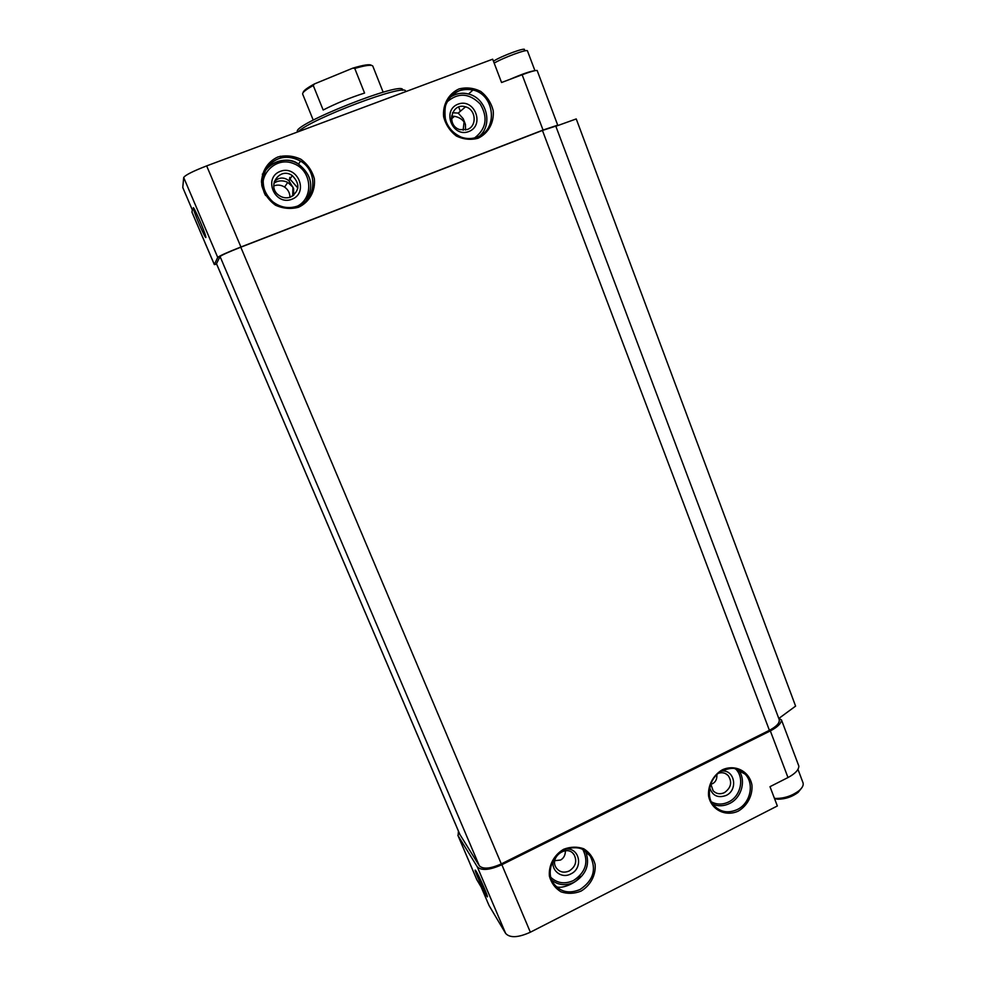 <?xml version="1.0" encoding="UTF-8"?>
<svg xmlns="http://www.w3.org/2000/svg" width="986" height="986" viewBox="0 0 986 986"><rect width="100%" height="100%" fill="white"/><g stroke="black" fill="none" stroke-linecap="round" stroke-linejoin="round"><path stroke-width="1.48" d="M801.495 788.221L798.118 792.399C792.189 796.824 785.509 799.104 778.065 799.215L774.589 798.722M580.002 875.593C578.967 881.841 562.217 889.618 556.178 886.624M457.898 835.376L476.817 879.697L481.143 886.993L489.081 905.579L505.658 933.446C509.959 938.117 518.192 937.711 530.357 932.214L777.35 805.969L769.992 786.68L787.987 777.547C795.049 773.776 798.685 769.98 798.87 766.159L781.479 719.928L778.878 718.424L795.603 706.112L576.243 118.936L555.931 126.233L557.719 125.148L537.148 70.45C535.299 70.289 530.295 71.719 522.136 74.751L501.566 82.516L492.667 59.197L206.666 165.894C192.886 171.231 185.232 175.114 183.692 177.517L182.767 187.513L192.307 209.882L191.962 212.2L214.307 264.544L217.733 257.42C219.582 255.83 227.31 252.354 240.929 246.993L543.052 130.053L557.719 125.148M475.942 870.872C478.506 874.89 486.776 893.267 487.33 896.163C488.773 901.808 475.153 872.721 475.104 870.071L475.942 870.872M458.453 831.186L458.083 835.721L477.261 866.78C481.341 870.885 489.537 870.194 501.849 864.722L770.337 730.897C777.473 727.163 781.195 723.514 781.479 719.928M216.673 264.174L214.307 264.568M569.218 870.971C575.627 866.682 577.278 861.296 574.148 854.813C567.369 843.708 548.771 857.204 556.24 867.865C559.543 872.179 563.869 873.214 569.218 870.971M554.822 860.679L560.541 860.038C563.709 858.288 565.348 855.17 565.446 850.696M710.721 783.784L713.137 790.784C716.304 793.94 720.063 794.568 724.39 792.658C731.144 787.814 732.401 782.12 728.198 775.563C725.449 772.839 722.159 772.087 718.289 773.295M710.709 784.289L712.668 783.623C715.75 781.91 717.142 778.878 716.859 774.528M290.599 197.077C299.682 190.964 300.237 183.803 292.287 175.607C279.827 166.511 266.158 186.342 278.779 195.24C282.489 197.89 286.433 198.506 290.599 197.077M293.68 195.302L293.594 188.511L288.898 180.66C283.845 176.925 278.976 177.209 274.281 181.51M292.694 196.017L292.928 187.155L287.739 182.385C284.042 180.623 280.332 180.389 276.622 181.695L273.886 183.174M289.958 197.299C289.921 193.022 288.134 189.62 284.597 187.081C281.096 184.9 277.485 184.518 273.751 185.96M467.253 129.511C477.323 126.233 476.041 109.372 465.515 106.833C451.65 102.174 445.771 125.456 459.747 129.61L467.253 129.511M465.528 130.004L465.441 124.433L463.21 118.69L458.219 113.094L452.537 112.737M463.161 130.214L464.061 121.931C461.744 118.949 458.539 117.075 454.447 116.323L451.539 116.126M205.877 237.429L205.766 236.504C204.57 230.872 192.43 203.313 193.33 208.256C193.576 211.719 205.667 239.795 205.877 237.429M779.162 719.41L779.199 719.521C779.901 722.886 776.635 726.485 769.4 730.318L501.307 863.909C490.313 868.802 482.98 869.418 479.319 865.77L459.809 834.353L216.476 263.718L220.051 256.52C221.727 255.091 228.641 251.985 240.794 247.203L542.423 130.448L555.796 126.122M402.547 90.33C407.07 78.855 288.713 125.789 297.735 131.927M405.591 91.316L405.554 91.217C406.232 82.947 311.095 118.739 298.277 131.717M468.757 131.557C485.174 125.444 474.537 97.799 458.12 104.134C441.568 110.247 452.414 138.015 468.757 131.557M291.868 199.271C309.197 192.825 297.649 164.662 280.32 171.342C262.843 177.8 274.626 206.086 291.868 199.271M709.637 787.531C712.373 795.751 717.87 798.377 726.127 795.443C738.526 789.885 734.57 769.08 721.456 771.138M553.54 859.718C550.163 870.022 561.354 879.204 570.771 873.941C583.712 868.124 579.521 847.097 565.779 849.192M524.305 49.941C527.276 46.49 501.332 55.943 493.444 61.218M527.485 50.939L527.473 50.902C527.51 48.77 504.006 57.361 494.159 63.104M534.338 70.795C529.815 71.399 521.668 74.258 509.922 79.361M802.974 782.674L803.023 782.785C803.75 785.164 802.407 787.802 798.993 790.723C792.276 795.751 784.683 798.34 776.241 798.475L774.441 798.327M371.463 65.372C369.873 63.991 363.661 64.916 352.815 68.145L314.435 83.933C306.954 88.013 303.183 90.909 303.121 92.622M314.435 83.933L313.252 85.499C305.685 89.726 302.16 92.61 302.69 94.163L313.228 120.082M372.856 66.185L372.819 66.111C371.685 64.497 365.658 65.273 354.75 68.428L352.815 68.145M354.75 68.428L364.573 93.054C349.611 97.861 335.819 103.518 323.174 110.013L313.252 85.499M505.658 933.446L477.261 866.78M477.064 880.202L458.083 835.721M580.976 891.147C590.503 885.527 596.074 874.989 595.113 864.389C593.276 857.623 589.48 852.422 583.737 848.761C577.229 846.493 570.537 846.666 563.672 849.266C554.046 854.862 548.401 865.498 549.412 876.197C551.297 882.988 555.143 888.201 560.948 891.812C567.492 894.019 574.16 893.797 580.976 891.147M738.304 811.096C747.388 805.735 752.749 795.492 751.948 785.078C749.496 771.348 735.223 763.916 722.331 769.807C713.161 775.144 707.726 785.497 708.577 795.985C711.128 809.814 725.536 817.061 738.304 811.096M787.987 777.547L770.337 730.897M530.357 932.214L501.849 864.722M214.319 264.482L191.95 212.064M543.052 130.053L522.136 74.751M217.733 257.42L183.692 177.517M240.929 246.993L206.666 165.894M298.548 207.245C309.431 202.179 315.643 190.951 314.337 178.712C312.094 170.738 307.632 164.268 300.927 159.264C293.372 155.763 285.669 155.012 277.805 157.008C266.787 162.024 260.477 173.376 261.845 185.738C264.162 193.761 268.697 200.244 275.464 205.187C283.044 208.613 290.747 209.303 298.548 207.245M478.025 138.25C488.341 133.43 494.306 122.523 493.197 110.555C491.164 102.741 487.01 96.369 480.737 91.415C473.65 87.902 466.39 87.076 458.958 88.95C448.519 93.719 442.467 104.738 443.626 116.816C445.734 124.68 449.949 131.064 456.284 135.969C463.395 139.408 470.642 140.172 478.025 138.25M460.018 834.772L216.476 263.644M479.319 865.77L220.051 256.52M501.307 863.909L240.794 247.203M769.4 730.318L542.423 130.448M474.697 137.88C486.32 128.759 488.156 117.47 480.207 104.011C469.213 92.967 458.083 92.327 446.818 102.1M479.775 135.883C493.296 124.15 486.32 98.033 468.473 94.04C461.621 92.364 455.359 93.51 449.665 97.478M477.175 137.091C498.201 130.226 495.157 94.816 473.009 89.997C459.266 87.754 449.998 93.288 445.191 106.611C443.047 120.76 448.347 130.928 461.091 137.103C466.538 139.051 471.9 139.038 477.175 137.091M290.685 177.985L289.748 177.369L290.697 177.973M297.858 188.03L289.49 178.565M295.122 207.159C313.905 200.429 313.08 170.948 293.828 163.676C274.823 155.492 255.423 177.283 265.579 195.524M306.19 200.54C314.14 186.637 311.576 174.51 298.511 164.144C283.746 154.161 262.165 164.526 261.45 182.114M297.821 206C316.42 199.764 318.195 171.157 300.545 161.075C287.456 154.457 276.314 156.552 267.12 167.361C260.23 179.846 262.066 191.272 272.629 201.649C280.468 207.627 288.861 209.069 297.821 206M711.485 801.914C716.97 804.773 722.689 804.773 728.642 801.938C741.004 796.183 744.837 777.436 735.42 768.723M712.915 804.256C718.387 806.486 723.946 806.228 729.603 803.491C742.064 797.637 746.624 779.223 738.033 769.462M739.192 769.93L745.034 774.072C739.192 769.622 735.149 765.173 720.84 771.496C707.381 779.556 706.765 799.326 713.95 805.562C720.507 812.217 728.297 813.536 737.331 809.518C750.42 803.38 754.721 783.636 745.034 774.072L734.743 768.599M550.767 877.306C557.25 883.32 564.83 884.393 573.495 880.523C585.758 872.314 588.901 862.01 582.923 849.624M551.766 880.251C558.557 885.342 566.087 885.983 574.357 882.174C586.559 874.299 590.281 863.97 585.524 851.189M587.397 852.73L590.146 855.91C584.76 850.339 581.802 846.025 568.047 848.428C553.392 852.323 545.554 871.488 553.158 882.926C559.962 891.985 568.947 894.166 580.088 889.471C593.399 880.486 596.752 869.307 590.146 855.91L583.404 849.87M727.828 775.292L727.15 774.602M572.928 853.346L574.148 854.813M725.474 773.566L728.198 775.563M288.898 180.66L292.287 175.607M284.597 187.081L287.739 182.385M458.219 113.094L465.515 106.833M451.489 118.875L454.447 116.323M779.199 719.521L555.784 126.109M451.44 117.778L452.18 118.271M461.091 137.103C453.548 133.714 448.334 127.97 445.462 119.898C444.094 108.374 445.66 100.72 450.146 96.911C458.552 89.566 466.181 87.261 473.009 89.997L468.473 94.04C462.151 92.265 455.877 93.436 449.678 97.54M272.629 201.649C259.441 191.432 261.598 170.233 269.733 164.12C279.272 155.998 289.539 154.987 300.545 161.075L298.511 164.144C287.246 154.346 261.709 163.664 261.45 182.213M453.523 93.707L454.053 95.05M458.687 107.03L460.339 111.27M262.338 174.103L262.929 175.533M280.27 156.219L280.936 157.822M193.983 208.539L193.33 208.256M527.473 50.902L534.917 70.659M797.957 769.339L803.023 782.785M798.118 792.399L798.993 790.723M778.065 799.215L776.241 798.475M372.819 66.111L383.16 92.203"/></g></svg>
